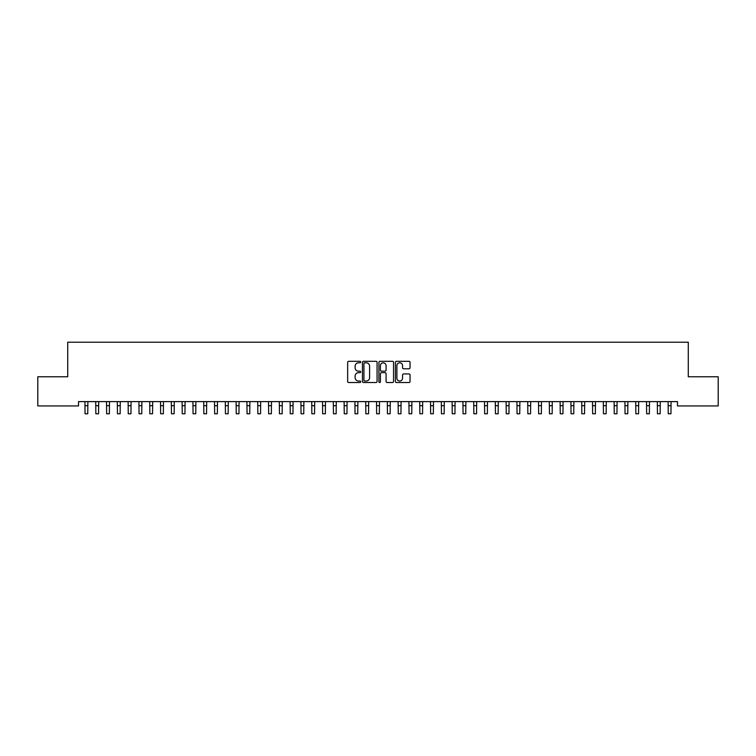 <?xml version="1.0" encoding="UTF-8"?>
<svg xmlns="http://www.w3.org/2000/svg" width="756" height="756" viewBox="0 0 756 756"><rect width="100%" height="100%" fill="white"/><g stroke="black" fill="none" stroke-linecap="round" stroke-linejoin="round"><path stroke-width="1.13" d="M360.716 362.058A0.747 0.747 0 0 0 359.979 361.311L348.714 361.311A1.058 1.058 0 0 0 347.656 362.37L347.656 381.459A1.058 1.058 0 0 0 348.714 382.517L359.979 382.517A0.747 0.747 0 0 0 360.716 381.771A0.747 0.747 0 0 0 359.979 381.033L358.524 381.033A3.393 3.393 0 0 1 355.131 377.641L355.131 376.044A3.393 3.393 0 0 1 358.524 372.661L359.979 372.661A0.747 0.747 0 0 0 360.716 371.914A0.747 0.747 0 0 0 359.979 371.168L358.524 371.168A3.393 3.393 0 0 1 355.131 367.785L355.131 366.188A3.393 3.393 0 0 1 358.524 362.795L359.979 362.795A0.747 0.747 0 0 0 360.716 362.058M408.977 368.786A1.058 1.058 0 0 0 410.045 367.728L410.045 362.37A1.058 1.058 0 0 0 408.977 361.311L396.475 361.311A1.058 1.058 0 0 0 395.416 362.37L395.416 381.459A1.058 1.058 0 0 0 396.475 382.517L408.977 382.517A1.058 1.058 0 0 0 410.045 381.459L410.045 374.985A1.058 1.058 0 0 0 408.977 373.927L403.628 373.927A1.058 1.058 0 0 0 402.57 374.985L402.57 378.198A2.835 2.835 0 0 1 399.735 381.033A2.835 2.835 0 0 1 396.9 378.198L396.9 365.63A2.835 2.835 0 0 1 399.735 362.795A2.835 2.835 0 0 1 402.57 365.63L402.57 367.728A1.058 1.058 0 0 0 403.628 368.786L408.977 368.786M677.48 401.616L78.52 401.616L78.52 405.934L37.8 405.934L37.8 376.771L67.719 376.771L67.719 342.213L688.281 342.213L688.281 376.771L718.2 376.771L718.2 405.934L677.48 405.934L677.48 401.616M377.074 362.37A1.058 1.058 0 0 0 376.015 361.311L363.504 361.311A1.058 1.058 0 0 0 362.445 362.37L362.445 381.459A1.058 1.058 0 0 0 363.504 382.517L376.015 382.517A1.058 1.058 0 0 0 377.074 381.459L377.074 362.37M379.985 361.311L392.496 361.311A1.058 1.058 0 0 1 393.555 362.37L393.555 381.459A1.058 1.058 0 0 1 392.496 382.517L387.148 382.517A1.058 1.058 0 0 1 386.08 381.459L386.08 373.719A1.058 1.058 0 0 0 385.021 372.661L381.468 372.661A1.058 1.058 0 0 0 380.41 373.719L380.41 381.771A0.747 0.747 0 0 1 379.673 382.517A0.747 0.747 0 0 1 378.926 381.771L378.926 362.37A1.058 1.058 0 0 1 379.985 361.311M364.666 362.795A0.747 0.747 0 0 0 363.929 363.541L363.929 380.287A0.747 0.747 0 0 0 364.666 381.033L366.206 381.033A3.393 3.393 0 0 0 369.599 377.641L369.599 366.188A3.393 3.393 0 0 0 366.206 362.795L364.666 362.795M386.08 365.687A2.835 2.835 0 0 0 383.245 362.852A2.835 2.835 0 0 0 380.41 365.687L380.41 370.109A1.058 1.058 0 0 0 381.468 371.168L385.021 371.168A1.058 1.058 0 0 0 386.08 370.109L386.08 365.687M84.918 401.616L85.05 413.787L87.753 413.787L87.885 401.616M95.71 401.616L95.851 413.787L98.554 413.787L98.686 401.616M106.511 401.616L106.653 413.787L109.346 413.787L109.488 401.616M117.312 401.616L117.454 413.787L120.147 413.787L120.289 401.616M128.114 401.616L128.246 413.787L130.949 413.787L131.09 401.616M138.915 401.616L139.047 413.787L141.75 413.787L141.882 401.616M149.716 401.616L149.849 413.787L152.551 413.787L152.684 401.616M160.518 401.616L160.65 413.787L163.353 413.787L163.485 401.616M171.31 401.616L171.451 413.787L174.154 413.787L174.286 401.616M182.111 401.616L182.253 413.787L184.946 413.787L185.088 401.616M192.912 401.616L193.054 413.787L195.747 413.787L195.889 401.616M203.714 401.616L203.846 413.787L206.549 413.787L206.69 401.616M214.515 401.616L214.647 413.787L217.35 413.787L217.482 401.616M225.316 401.616L225.449 413.787L228.151 413.787L228.284 401.616M236.118 401.616L236.25 413.787L238.953 413.787L239.085 401.616M246.91 401.616L247.051 413.787L249.754 413.787L249.886 401.616M257.711 401.616L257.853 413.787L260.546 413.787L260.688 401.616M268.512 401.616L268.654 413.787L271.347 413.787L271.489 401.616M279.314 401.616L279.446 413.787L282.149 413.787L282.29 401.616M290.115 401.616L290.247 413.787L292.95 413.787L293.082 401.616M300.916 401.616L301.049 413.787L303.751 413.787L303.884 401.616M311.718 401.616L311.85 413.787L314.553 413.787L314.685 401.616M322.51 401.616L322.651 413.787L325.354 413.787L325.486 401.616M333.311 401.616L333.453 413.787L336.146 413.787L336.288 401.616M344.112 401.616L344.254 413.787L346.947 413.787L347.089 401.616M354.914 401.616L355.046 413.787L357.749 413.787L357.89 401.616M365.715 401.616L365.847 413.787L368.55 413.787L368.682 401.616M376.516 401.616L376.649 413.787L379.351 413.787L379.484 401.616M387.318 401.616L387.45 413.787L390.153 413.787L390.285 401.616M398.11 401.616L398.251 413.787L400.954 413.787L401.086 401.616M408.911 401.616L409.053 413.787L411.746 413.787L411.888 401.616M419.712 401.616L419.854 413.787L422.547 413.787L422.689 401.616M430.514 401.616L430.646 413.787L433.349 413.787L433.49 401.616M441.315 401.616L441.447 413.787L444.15 413.787L444.282 401.616M452.116 401.616L452.249 413.787L454.951 413.787L455.084 401.616M462.918 401.616L463.05 413.787L465.753 413.787L465.885 401.616M473.71 401.616L473.851 413.787L476.554 413.787L476.686 401.616M484.511 401.616L484.653 413.787L487.346 413.787L487.488 401.616M495.312 401.616L495.454 413.787L498.147 413.787L498.289 401.616M506.114 401.616L506.246 413.787L508.949 413.787L509.09 401.616M516.915 401.616L517.047 413.787L519.75 413.787L519.882 401.616M527.716 401.616L527.849 413.787L530.551 413.787L530.684 401.616M538.518 401.616L538.65 413.787L541.353 413.787L541.485 401.616M549.31 401.616L549.451 413.787L552.154 413.787L552.286 401.616M560.111 401.616L560.253 413.787L562.946 413.787L563.088 401.616M570.912 401.616L571.054 413.787L573.747 413.787L573.889 401.616M581.714 401.616L581.846 413.787L584.549 413.787L584.69 401.616M592.515 401.616L592.647 413.787L595.35 413.787L595.482 401.616M603.316 401.616L603.449 413.787L606.151 413.787L606.284 401.616M614.118 401.616L614.25 413.787L616.953 413.787L617.085 401.616M624.91 401.616L625.051 413.787L627.754 413.787L627.886 401.616M635.711 401.616L635.853 413.787L638.546 413.787L638.688 401.616M646.512 401.616L646.654 413.787L649.347 413.787L649.489 401.616M657.314 401.616L657.446 413.787L660.149 413.787L660.29 401.616M668.115 401.616L668.247 413.787L670.95 413.787L671.082 401.616M85.05 405.688L87.753 405.688M95.851 405.688L98.554 405.688M106.653 405.688L109.346 405.688M117.454 405.688L120.147 405.688M128.246 405.688L130.949 405.688M139.047 405.688L141.75 405.688M149.849 405.688L152.551 405.688M160.65 405.688L163.353 405.688M171.451 405.688L174.154 405.688M182.253 405.688L184.946 405.688M193.054 405.688L195.747 405.688M203.846 405.688L206.549 405.688M214.647 405.688L217.35 405.688M225.449 405.688L228.151 405.688M236.25 405.688L238.953 405.688M247.051 405.688L249.754 405.688M257.853 405.688L260.546 405.688M268.654 405.688L271.347 405.688M279.446 405.688L282.149 405.688M290.247 405.688L292.95 405.688M301.049 405.688L303.751 405.688M311.85 405.688L314.553 405.688M322.651 405.688L325.354 405.688M333.453 405.688L336.146 405.688M344.254 405.688L346.947 405.688M355.046 405.688L357.749 405.688M365.847 405.688L368.55 405.688M376.649 405.688L379.351 405.688M387.45 405.688L390.153 405.688M398.251 405.688L400.954 405.688M409.053 405.688L411.746 405.688M419.854 405.688L422.547 405.688M430.646 405.688L433.349 405.688M441.447 405.688L444.15 405.688M452.249 405.688L454.951 405.688M463.05 405.688L465.753 405.688M473.851 405.688L476.554 405.688M484.653 405.688L487.346 405.688M495.454 405.688L498.147 405.688M506.246 405.688L508.949 405.688M517.047 405.688L519.75 405.688M527.849 405.688L530.551 405.688M538.65 405.688L541.353 405.688M549.451 405.688L552.154 405.688M560.253 405.688L562.946 405.688M571.054 405.688L573.747 405.688M581.846 405.688L584.549 405.688M592.647 405.688L595.35 405.688M603.449 405.688L606.151 405.688M614.25 405.688L616.953 405.688M625.051 405.688L627.754 405.688M635.853 405.688L638.546 405.688M646.654 405.688L649.347 405.688M657.446 405.688L660.149 405.688M668.247 405.688L670.95 405.688"/></g></svg>
